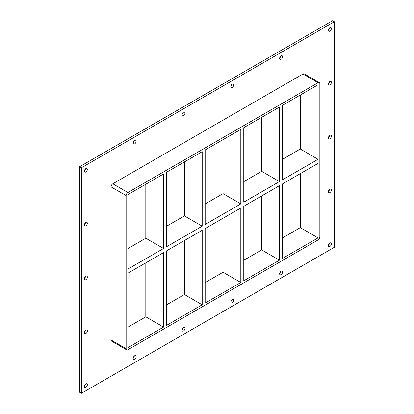 <?xml version="1.0" encoding="UTF-8"?>
<svg xmlns="http://www.w3.org/2000/svg" width="414" height="414" viewBox="0 0 414 414"><rect width="100%" height="100%" fill="white"/><g stroke="black" fill="none" stroke-linecap="round" stroke-linejoin="round"><path stroke-width="0.62" d="M331.381 243.867A2.091 1.206 -60 0 1 330.47 245.973A2.091 1.206 -60 0 1 328.856 246.537A2.091 1.206 -60 0 1 328.421 245.574A2.091 1.206 -60 0 1 329.337 243.473A2.091 1.206 -60 0 1 330.946 242.909A2.091 1.206 -60 0 1 331.381 243.867M328.462 245.171A2.091 1.206 120 0 0 329.57 243.251M87.354 330.931A2.091 1.206 -60 0 1 86.438 333.037A2.091 1.206 -60 0 1 84.829 333.596A2.091 1.206 -60 0 1 84.394 332.639A2.091 1.206 -60 0 1 85.31 330.532A2.091 1.206 -60 0 1 86.919 329.974A2.091 1.206 -60 0 1 87.354 330.931M84.43 332.23A2.091 1.206 120 0 0 85.538 330.31M331.381 190.042A2.091 1.206 -60 0 1 330.47 192.148A2.091 1.206 -60 0 1 328.856 192.707A2.091 1.206 -60 0 1 328.421 191.749A2.091 1.206 -60 0 1 329.337 189.643A2.091 1.206 -60 0 1 330.946 189.084A2.091 1.206 -60 0 1 331.381 190.042M328.462 191.34A2.091 1.206 120 0 0 329.57 189.426M87.354 277.101A2.091 1.206 -60 0 1 86.438 279.207A2.091 1.206 -60 0 1 84.829 279.771A2.091 1.206 -60 0 1 84.394 278.813A2.091 1.206 -60 0 1 85.31 276.707A2.091 1.206 -60 0 1 86.919 276.143A2.091 1.206 -60 0 1 87.354 277.101M84.43 278.405A2.091 1.206 120 0 0 85.538 276.485M331.381 136.216A2.091 1.206 -60 0 1 330.47 138.323A2.091 1.206 -60 0 1 328.856 138.881A2.091 1.206 -60 0 1 328.421 137.924A2.091 1.206 -60 0 1 329.337 135.818A2.091 1.206 -60 0 1 330.946 135.254A2.091 1.206 -60 0 1 331.381 136.216M328.462 137.515A2.091 1.206 120 0 0 329.57 135.595M87.354 223.275A2.091 1.206 -60 0 1 86.438 225.382A2.091 1.206 -60 0 1 84.829 225.94A2.091 1.206 -60 0 1 84.394 224.983A2.091 1.206 -60 0 1 85.31 222.877A2.091 1.206 -60 0 1 86.919 222.318A2.091 1.206 -60 0 1 87.354 223.275M84.43 224.574A2.091 1.206 120 0 0 85.538 222.66M331.381 82.386A2.091 1.206 -60 0 1 330.47 84.492A2.091 1.206 -60 0 1 328.856 85.056A2.091 1.206 -60 0 1 328.421 84.094A2.091 1.206 -60 0 1 329.337 81.988A2.091 1.206 -60 0 1 330.946 81.429A2.091 1.206 -60 0 1 331.381 82.386M328.462 83.69A2.091 1.206 120 0 0 329.57 81.77M282.576 56.739A2.091 1.206 -60 0 1 281.665 58.845A2.091 1.206 -60 0 1 280.05 59.404A2.091 1.206 -60 0 1 279.616 58.446A2.091 1.206 -60 0 1 280.532 56.34A2.091 1.206 -60 0 1 282.141 55.781A2.091 1.206 -60 0 1 282.576 56.739M279.657 58.038A2.091 1.206 120 0 0 280.764 56.123M282.576 272.045A2.091 1.206 -60 0 1 281.665 274.151A2.091 1.206 -60 0 1 280.05 274.715A2.091 1.206 -60 0 1 279.616 273.752A2.091 1.206 -60 0 1 280.532 271.646A2.091 1.206 -60 0 1 282.141 271.087A2.091 1.206 -60 0 1 282.576 272.045M279.657 273.349A2.091 1.206 120 0 0 280.764 271.429M233.77 84.917A2.091 1.206 -60 0 1 232.859 87.023A2.091 1.206 -60 0 1 231.245 87.582A2.091 1.206 -60 0 1 230.81 86.624A2.091 1.206 -60 0 1 231.726 84.518A2.091 1.206 -60 0 1 233.336 83.959A2.091 1.206 -60 0 1 233.77 84.917M230.852 86.215A2.091 1.206 120 0 0 231.959 84.301M233.77 300.222A2.091 1.206 -60 0 1 232.859 302.329A2.091 1.206 -60 0 1 231.245 302.893A2.091 1.206 -60 0 1 230.81 301.93A2.091 1.206 -60 0 1 231.726 299.824A2.091 1.206 -60 0 1 233.336 299.265A2.091 1.206 -60 0 1 233.77 300.222M230.852 301.527A2.091 1.206 120 0 0 231.959 299.607M184.965 113.094A2.091 1.206 -60 0 1 184.054 115.201A2.091 1.206 -60 0 1 182.439 115.76A2.091 1.206 -60 0 1 182.005 114.802A2.091 1.206 -60 0 1 182.921 112.696A2.091 1.206 -60 0 1 184.53 112.137A2.091 1.206 -60 0 1 184.965 113.094M182.041 114.393A2.091 1.206 120 0 0 183.148 112.473M184.965 328.4A2.091 1.206 -60 0 1 184.054 330.507A2.091 1.206 -60 0 1 182.439 331.065A2.091 1.206 -60 0 1 182.005 330.108A2.091 1.206 -60 0 1 182.921 328.002A2.091 1.206 -60 0 1 184.53 327.443A2.091 1.206 -60 0 1 184.965 328.4M182.041 329.699A2.091 1.206 120 0 0 183.148 327.784M136.159 141.272A2.091 1.206 -60 0 1 135.243 143.379A2.091 1.206 -60 0 1 133.634 143.937A2.091 1.206 -60 0 1 133.199 142.98A2.091 1.206 -60 0 1 134.115 140.874A2.091 1.206 -60 0 1 135.725 140.315A2.091 1.206 -60 0 1 136.159 141.272M133.236 142.571A2.091 1.206 120 0 0 134.343 140.651M136.159 356.578A2.091 1.206 -60 0 1 135.243 358.684A2.091 1.206 -60 0 1 133.634 359.243A2.091 1.206 -60 0 1 133.199 358.286A2.091 1.206 -60 0 1 134.115 356.18A2.091 1.206 -60 0 1 135.725 355.621A2.091 1.206 -60 0 1 136.159 356.578M133.236 357.877A2.091 1.206 120 0 0 134.343 355.962M87.354 384.756A2.091 1.206 -60 0 1 86.438 386.862A2.091 1.206 -60 0 1 84.829 387.421A2.091 1.206 -60 0 1 84.394 386.464A2.091 1.206 -60 0 1 85.31 384.358A2.091 1.206 -60 0 1 86.919 383.799A2.091 1.206 -60 0 1 87.354 384.756M84.43 386.055A2.091 1.206 120 0 0 85.538 384.14M331.381 28.561A2.091 1.206 -60 0 1 330.47 30.667A2.091 1.206 -60 0 1 328.856 31.226A2.091 1.206 -60 0 1 328.421 30.269A2.091 1.206 -60 0 1 329.337 28.162A2.091 1.206 -60 0 1 330.946 27.603A2.091 1.206 -60 0 1 331.381 28.561M328.462 29.86A2.091 1.206 120 0 0 329.57 27.945M87.354 169.45A2.091 1.206 -60 0 1 86.438 171.556A2.091 1.206 -60 0 1 84.829 172.115A2.091 1.206 -60 0 1 84.394 171.158A2.091 1.206 -60 0 1 85.31 169.052A2.091 1.206 -60 0 1 86.919 168.488A2.091 1.206 -60 0 1 87.354 169.45M84.43 170.749A2.091 1.206 120 0 0 85.538 168.829M202.192 226.179L166.526 246.77L166.526 172.271L202.192 151.679L202.192 226.179L184.432 215.927L166.526 226.267M202.192 304.787L166.526 325.378L166.526 250.874L202.192 230.282L202.192 304.787L184.432 294.535L184.432 240.534M163.566 248.483L127.9 269.069L127.9 194.57L163.566 173.978L163.566 248.483L145.806 238.226L127.9 248.566M145.806 184.23L145.806 238.226M145.806 262.833L145.806 316.834L163.566 327.086L127.9 347.677L127.9 273.173L163.566 252.581L163.566 327.086M240.813 203.879L205.153 224.471L205.153 149.966L240.813 129.38L240.813 203.879L223.058 193.628L205.153 203.967M240.813 282.488L205.153 303.079L205.153 228.575L240.813 207.983L240.813 282.488L223.058 272.231L223.058 218.235M184.432 161.931L184.432 215.927M243.774 202.172L243.774 127.667L279.44 107.081L279.44 181.58L243.774 202.172M243.774 280.775L243.774 206.275L279.44 185.684L279.44 260.189L243.774 280.775M223.058 139.632L223.058 193.628M279.44 260.189L261.679 249.932L243.774 260.271M205.153 282.571L223.058 272.231M166.526 304.87L184.432 294.535M127.9 327.169L145.806 316.834M261.679 195.936L261.679 249.932M261.679 117.333L261.679 171.329L243.774 181.668M282.4 159.369L300.305 149.03L300.305 95.034M282.4 237.972L300.305 227.633L300.305 173.637M319.318 82.603L304.223 73.889A2.51 1.449 120 0 0 302.97 74.013L318.061 82.728A2.51 1.449 -60 0 1 319.318 82.603A2.51 1.449 -60 0 1 319.841 83.752L319.841 236.86A2.51 1.449 -60 0 1 318.061 239.939L127.9 349.726A2.51 1.449 -60 0 1 126.648 349.851A2.51 1.449 -60 0 1 126.125 348.702L111.03 339.987A2.51 1.449 120 0 0 111.552 341.136L126.648 349.851M318.061 82.728L127.9 192.515L112.81 183.8A2.51 1.449 120 0 0 111.03 186.88L111.03 339.987M111.03 186.88L126.125 195.594A2.51 1.449 -60 0 1 127.9 192.515M126.125 195.594L126.125 348.702M318.061 159.281L282.4 179.873L282.4 105.368L318.061 84.777L318.061 159.281L300.305 149.03M318.061 163.385L318.061 237.89L282.4 258.476L282.4 183.976L318.061 163.385M261.679 171.329L279.44 181.58M300.305 227.633L318.061 237.89M334.341 21.725L81.434 167.737L81.434 393.3L334.341 247.287L334.341 21.725L332.566 20.7L79.659 166.713L79.659 392.275L81.434 393.3M302.97 74.013L112.81 183.8M79.659 166.713L81.434 167.737"/></g></svg>
